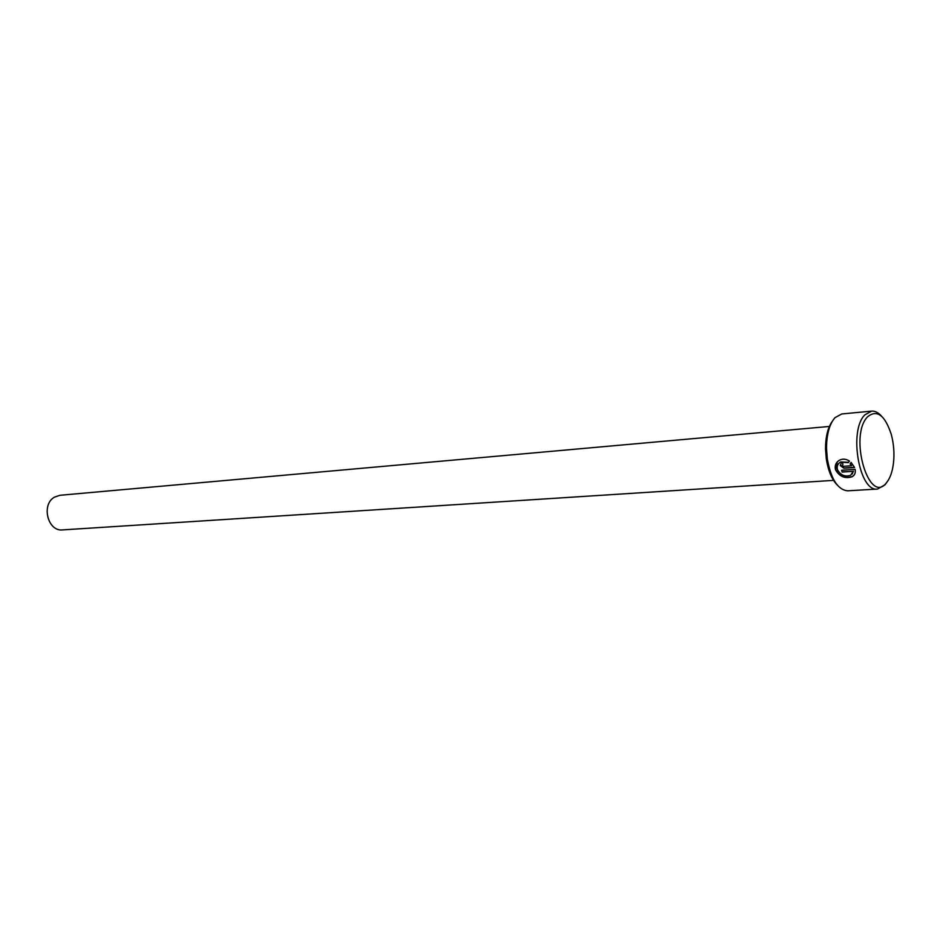 <?xml version="1.0" encoding="UTF-8"?>
<svg xmlns="http://www.w3.org/2000/svg" width="941" height="941" viewBox="0 0 941 941"><rect width="100%" height="100%" fill="white"/><g stroke="black" fill="none" stroke-linecap="round" stroke-linejoin="round"><path stroke-width="1.41" d="M838.843 463.337L840.548 461.937L848.323 462.29M848.37 462.631L840.36 462.137C837.643 463.901 836.667 466.395 837.443 469.618C840.548 475.205 844.947 477.099 850.629 475.311L853.264 471.312L842.183 472.064L841.583 470.265L855.134 469.336C855.769 472.794 854.757 475.264 852.099 476.758C844.994 478.981 839.466 476.652 835.514 469.747C834.573 465.701 835.82 462.549 839.266 460.29C842.583 458.573 845.983 458.832 849.464 461.078L848.37 462.631M837.314 461.843L835.702 469.547C839.654 476.44 845.183 478.769 852.287 476.546L853.993 475.252M842.924 464.36L842.183 465.419L843.395 466.313L851.581 465.736L850.052 463.948L851.135 462.431L854.569 467.477L843.912 468.218L840.254 465.548L841.407 462.69L842.489 462.36L842.924 464.36M840.442 465.348L844.101 468.006L854.487 467.289M837.114 484.897C831.738 479.287 828.127 470.571 826.28 458.738L825.528 448.928C825.539 436.953 827.774 427.779 832.232 421.415M871.566 411.135L841.807 413.958L834.996 417.651C829.421 424.12 826.586 434.413 826.527 448.539L827.327 458.973C831.044 479.251 837.843 489.873 847.712 490.814L877.565 489.049C859.239 492.414 848.464 430.39 864.873 414.863L871.566 411.135C874.989 410.864 878.294 412.534 881.494 416.134M867.637 416.745C848.417 435.93 869.131 506.246 886.61 482.58C890.139 478.193 892.433 471.676 893.48 463.054C894.515 453.362 893.785 443.811 891.28 434.389C884.905 415.122 877.024 409.241 867.637 416.745M886.587 482.604L885.034 484.744L877.565 489.049M834.044 480.333L62.588 529.901C47.838 531.783 40.981 504.705 54.378 497.201L59.918 495.284L829.386 426.449M851.158 462.443L850.241 463.737L851.581 465.736M841.83 470.253L842.183 472.064M842.371 471.853L853.264 471.312M853.44 471.1L852.17 474.076M826.28 458.738L827.327 458.973M825.528 448.928L826.527 448.539"/></g></svg>
